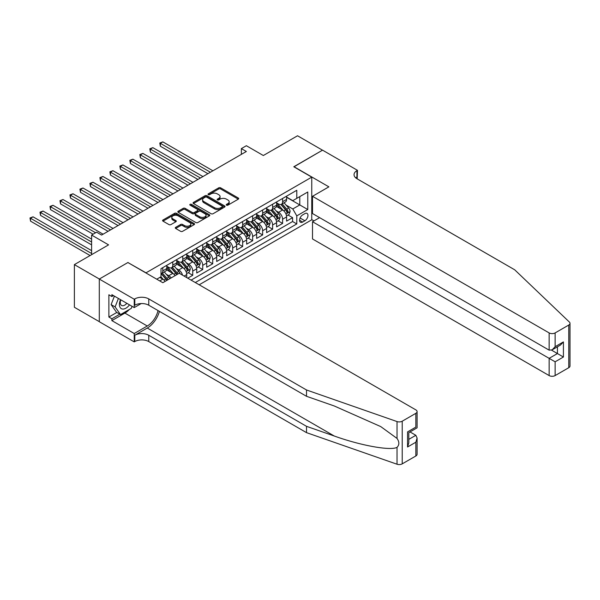 <?xml version="1.0" encoding="UTF-8"?>
<svg xmlns="http://www.w3.org/2000/svg" width="600" height="600" viewBox="0 0 600 600"><rect width="100%" height="100%" fill="white"/><g stroke="black" fill="none" stroke-linecap="round" stroke-linejoin="round"><path stroke-width="0.9" d="M226.522 205.17A0.968 0.562 0 0 0 227.895 205.17L238.305 199.155A1.388 0.802 0 0 0 238.71 198.593A1.388 0.802 0 0 0 238.305 198.022L220.665 187.837A1.388 0.802 0 0 0 218.708 187.837L208.29 193.853A0.968 0.562 0 0 0 208.005 194.25A0.968 0.562 0 0 0 208.29 194.64A0.968 0.562 0 0 0 209.663 194.64L211.013 193.868A4.433 2.558 0 0 1 217.282 193.868L218.752 194.715A4.433 2.558 0 0 1 220.05 196.522A4.433 2.558 0 0 1 218.752 198.337L217.41 199.11A0.968 0.562 0 0 0 217.125 199.507A0.968 0.562 0 0 0 217.41 199.905A0.968 0.562 0 0 0 218.782 199.905L220.125 199.125A4.433 2.558 0 0 1 226.403 199.125L227.873 199.98A4.433 2.558 0 0 1 229.17 201.788A4.433 2.558 0 0 1 227.873 203.595L226.522 204.375A0.968 0.562 0 0 0 226.237 204.772A0.968 0.562 0 0 0 226.522 205.17L226.522 204.375M175.68 227.333A1.388 0.802 0 0 0 175.275 227.903A1.388 0.802 0 0 0 175.68 228.465L180.63 231.322A1.388 0.802 0 0 0 182.587 231.322L194.153 224.647A1.388 0.802 0 0 0 194.565 224.077A1.388 0.802 0 0 0 194.153 223.515L176.512 213.33A1.388 0.802 0 0 0 174.555 213.33L162.99 220.005A1.388 0.802 0 0 0 162.585 220.575A1.388 0.802 0 0 0 162.99 221.138L168.968 224.587A1.388 0.802 0 0 0 170.933 224.587L175.875 221.73A1.388 0.802 0 0 0 176.288 221.167A1.388 0.802 0 0 0 175.875 220.597L172.913 218.888A3.705 2.138 0 0 1 171.825 217.373A3.705 2.138 0 0 1 174.113 215.4A3.705 2.138 0 0 1 178.155 215.865L189.773 222.57A3.705 2.138 0 0 1 190.852 224.077A3.705 2.138 0 0 1 188.565 226.058A3.705 2.138 0 0 1 184.53 225.593L182.587 224.475A1.388 0.802 0 0 0 180.63 224.475L175.68 227.333L175.68 228.465M128.047 262.62L146.017 272.827L311.76 177.135L293.79 166.762L322.493 150.188L297.532 135.773L263.332 155.52L246.36 145.718L241.373 148.605L246.36 151.485L101.587 235.065L96.593 232.185L91.605 235.065L91.605 254.67M128.047 262.447L99.345 279.022L74.377 264.615L108.578 244.868L91.605 235.065M211.11 213.728A1.388 0.802 0 0 0 213.067 213.728L224.632 207.053A1.388 0.802 0 0 0 225.038 206.483A1.388 0.802 0 0 0 224.632 205.92L206.993 195.735A1.388 0.802 0 0 0 205.035 195.735L193.47 202.41A1.388 0.802 0 0 0 193.065 202.972A1.388 0.802 0 0 0 193.47 203.542L211.11 213.728M190.477 205.38A0.968 0.562 0 0 1 191.46 205.515L191.46 204.36L209.392 214.718A1.388 0.802 0 0 1 209.798 215.28A1.388 0.802 0 0 1 209.392 215.85L197.827 222.525A1.388 0.802 0 0 1 195.87 222.525L178.23 212.34L178.23 211.208A1.388 0.802 0 0 0 177.825 211.77A1.388 0.802 0 0 0 178.23 212.34M178.23 211.208L183.18 208.35A1.388 0.802 0 0 1 185.137 208.35L192.292 212.483A1.388 0.802 0 0 0 194.25 212.483L197.535 210.585A1.388 0.802 0 0 0 197.94 210.022A1.388 0.802 0 0 0 197.535 209.452L190.087 205.155A0.968 0.562 0 0 1 189.803 204.757A0.968 0.562 0 0 1 190.403 204.24A0.968 0.562 0 0 1 191.46 204.36M99.292 321.653L74.377 307.267L74.377 264.615M187.755 278.19L192.743 275.303L188.205 272.685M186.248 262.733L188.752 264.18A5.647 3.262 60 0 1 192.743 271.095L196.74 268.793L196.74 273L202.733 269.543L198.188 266.918M196.23 256.965L198.735 258.413A5.647 3.262 60 0 1 202.733 265.335L206.722 263.025L206.722 267.233L212.715 263.775L208.17 261.15M206.212 251.205L208.718 252.653A5.647 3.262 60 0 1 212.715 259.567L216.705 257.265L216.705 261.472L222.697 258.015L218.16 255.39M216.195 245.438L218.708 246.885A5.647 3.262 60 0 1 222.697 253.8L226.695 251.498L226.695 255.705L232.68 252.248L228.142 249.623M226.185 239.678L228.69 241.125A5.647 3.262 60 0 1 232.68 248.04L236.678 245.73L236.678 249.945L242.67 246.48L238.125 243.862M236.167 233.91L238.673 235.358A5.647 3.262 60 0 1 242.67 242.272L246.66 239.97L246.66 244.178L252.653 240.72L248.108 238.095M246.15 228.142L248.663 229.59A5.647 3.262 60 0 1 252.653 236.513L256.65 234.202L256.65 238.41L262.635 234.952L258.097 232.327M256.14 222.382L258.645 223.83A5.647 3.262 60 0 1 262.635 230.745L266.632 228.442L266.632 232.65L272.625 229.192L268.08 226.567M266.123 216.615L268.627 218.062A5.647 3.262 60 0 1 272.625 224.978L276.615 222.675L276.615 226.882L282.608 223.425L282.608 219.218A5.647 3.262 -120 0 0 278.61 212.303L276.105 210.855M278.062 220.8L282.608 223.425M165.135 281.392A5.647 3.262 -120 0 0 162.795 279.165L159.795 277.44M175.118 275.625A5.647 3.262 -120 0 0 172.778 273.405L166.605 269.835M171.12 277.935A5.647 3.262 60 0 0 168.78 275.707L166.275 274.26M186.757 277.612L186.757 274.553A5.647 3.262 -120 0 0 182.76 267.638L176.587 264.075M182.528 275.168A5.647 3.262 60 0 0 178.77 269.947L176.257 268.5M196.74 268.793A5.647 3.262 -120 0 0 192.743 261.87L186.57 258.308M206.722 263.025A5.647 3.262 -120 0 0 202.733 256.11L196.553 252.548M216.705 257.265A5.647 3.262 -120 0 0 212.715 250.343L206.542 246.78M226.695 251.498A5.647 3.262 -120 0 0 222.697 244.583L216.525 241.013M236.678 245.73A5.647 3.262 -120 0 0 232.68 238.815L226.507 235.252M246.66 239.97A5.647 3.262 -120 0 0 242.67 233.055L236.49 229.485M256.65 234.202A5.647 3.262 -120 0 0 252.653 227.288L246.48 223.725M266.632 228.442A5.647 3.262 -120 0 0 262.635 221.52L256.462 217.958M276.615 222.675A5.647 3.262 -120 0 0 272.625 215.76L266.445 212.19M304.868 213.623L302.678 214.89A4.38 2.527 120 0 0 299.812 218.752A4.38 2.527 120 0 0 300.487 222.255A4.38 2.527 120 0 0 302.678 222.045L304.868 220.77A4.38 2.527 120 0 0 307.733 216.915A4.38 2.527 120 0 0 307.058 213.405A4.38 2.527 120 0 0 304.868 213.623M199.185 284.79L311.76 219.795L311.76 177.135M195.292 282.54L296.782 223.942L296.782 215.873L292.793 208.958L286.087 205.087M156.75 279.195L160.995 276.743L160.995 268.673L296.782 190.282L296.782 198.353L307.77 192.007L307.77 209.535L296.782 215.873M166.785 266.257L168.78 267.405A5.647 3.262 60 0 0 171.608 267.69L175.597 265.38A5.647 3.262 -120 0 0 176.767 262.793L176.767 259.567M176.767 260.49L178.77 261.645A5.647 3.262 60 0 0 181.59 261.923L185.587 259.62A5.647 3.262 -120 0 0 186.757 257.032L186.757 253.8M186.757 254.722L188.752 255.877A5.647 3.262 60 0 0 191.58 256.155L195.57 253.853A5.647 3.262 -120 0 0 196.74 251.265L196.74 248.04M196.74 248.962L198.735 250.118A5.647 3.262 60 0 0 201.562 250.395L205.553 248.085A5.647 3.262 -120 0 0 206.722 245.505L206.722 242.272M206.722 243.195L208.718 244.35A5.647 3.262 60 0 0 211.545 244.627L215.542 242.325A5.647 3.262 -120 0 0 216.705 239.737L216.705 236.513M216.705 237.435L218.708 238.583A5.647 3.262 60 0 0 221.528 238.868L225.525 236.558A5.647 3.262 -120 0 0 226.695 233.97L226.695 230.745M226.695 231.667L228.69 232.822A5.647 3.262 60 0 0 231.517 233.1L235.507 230.798A5.647 3.262 -120 0 0 236.678 228.21L236.678 224.978M236.678 225.9L238.673 227.055A5.647 3.262 60 0 0 241.5 227.333L245.49 225.03A5.647 3.262 -120 0 0 246.66 222.442L246.66 219.218M246.66 220.14L248.663 221.295A5.647 3.262 60 0 0 251.483 221.572L255.48 219.263A5.647 3.262 -120 0 0 256.65 216.683L256.65 213.45M256.65 214.373L258.645 215.528A5.647 3.262 60 0 0 261.465 215.805L265.462 213.502A5.647 3.262 -120 0 0 266.632 210.915L266.632 207.69M266.632 208.612L268.627 209.76A5.647 3.262 60 0 0 271.455 210.045L275.445 207.735A5.647 3.262 -120 0 0 276.615 205.147L276.615 201.923M191.1 280.118L292.59 221.52L292.59 217.657L286.597 221.123L286.597 216.907A5.647 3.262 -120 0 0 282.608 209.993L276.428 206.43M276.615 202.845L278.61 204A5.647 3.262 -120 0 0 281.438 204.278A5.647 3.262 -120 0 0 282.608 201.69L282.608 198.465M281.438 204.278L285.428 201.975A5.647 3.262 -120 0 0 286.597 199.388L286.597 196.155M162.795 267.638L162.795 270.862A5.647 3.262 60 0 1 161.625 273.45A5.647 3.262 60 0 1 160.995 273.683M161.625 273.45L165.615 271.147A5.647 3.262 -120 0 0 166.785 268.56L166.785 265.335M172.778 261.87L172.778 265.103A5.647 3.262 60 0 1 171.608 267.69M182.76 256.11L182.76 259.335A5.647 3.262 60 0 1 181.59 261.923M192.743 250.343L192.743 253.575A5.647 3.262 60 0 1 191.58 256.155M202.733 244.583L202.733 247.808A5.647 3.262 60 0 1 201.562 250.395M212.715 238.815L212.715 242.04A5.647 3.262 60 0 1 211.545 244.627M222.697 233.048L222.697 236.28A5.647 3.262 60 0 1 221.528 238.868M232.68 227.288L232.68 230.513A5.647 3.262 60 0 1 231.517 233.1M242.67 221.52L242.67 224.752A5.647 3.262 60 0 1 241.5 227.333M252.653 215.76L252.653 218.985A5.647 3.262 60 0 1 251.483 221.572M262.635 209.993L262.635 213.225A5.647 3.262 60 0 1 261.465 215.805M272.625 204.233L272.625 207.458A5.647 3.262 60 0 1 271.455 210.045M272.625 224.978L272.625 229.192M262.635 230.745L262.635 234.952M252.653 236.513L252.653 240.72M242.67 242.272L242.67 246.48M232.68 248.04L232.68 252.248M222.697 253.8L222.697 258.015M212.715 259.567L212.715 263.775M202.733 265.335L202.733 269.543M192.743 271.095L192.743 275.303M292.793 208.958L299.782 204.923L299.782 196.62L307.77 192.007M286.597 197.31L307.77 209.535M286.597 197.077L292.793 200.655L296.782 198.353M241.373 148.605L241.373 154.365M288.045 215.04L292.59 217.657M292.59 221.52L296.782 223.942M226.913 205.305L227.873 204.75A4.433 2.558 0 0 0 229.17 202.942L229.17 201.788M220.05 196.522L220.05 197.678A4.433 2.558 0 0 1 218.752 199.485L217.792 200.04M238.29 199.17L220.665 188.993A1.388 0.802 0 0 0 218.708 188.993L208.68 194.782M224.618 207.06L206.993 196.882A1.388 0.802 0 0 0 205.035 196.882L193.485 203.55M222.188 206.88A0.968 0.562 0 0 0 222.472 206.483A0.968 0.562 0 0 0 222.188 206.085L206.7 197.145A0.968 0.562 0 0 0 205.327 197.145L203.91 197.97A4.433 2.558 0 0 0 202.605 199.778A4.433 2.558 0 0 0 203.91 201.593L214.493 207.697A4.433 2.558 0 0 0 220.763 207.697L222.188 206.88L222.188 208.035A0.968 0.562 0 0 0 222.472 207.638L222.472 206.483M202.605 199.778L202.605 200.933A4.433 2.558 0 0 0 203.91 202.74L203.91 201.593M222.188 208.035L220.763 208.853A4.433 2.558 0 0 1 214.493 208.853L203.91 202.74M178.245 212.347L183.18 209.505L183.18 208.35M197.94 210.022L197.94 211.17A1.388 0.802 0 0 1 197.535 211.74L194.25 213.638A1.388 0.802 0 0 1 192.292 213.638L185.137 209.505A1.388 0.802 0 0 0 183.18 209.505M191.46 205.515L209.377 215.858M199.718 216.765A3.705 2.138 0 0 0 203.76 217.23A3.705 2.138 0 0 0 206.048 215.25A3.705 2.138 0 0 0 204.96 213.743L200.873 211.38A1.388 0.802 0 0 0 198.907 211.38L195.623 213.27A1.388 0.802 0 0 0 195.218 213.84A1.388 0.802 0 0 0 195.623 214.403L199.718 216.765L199.718 217.92A3.705 2.138 0 0 0 203.76 218.385A3.705 2.138 0 0 0 206.048 216.405L206.048 215.25M195.218 213.84L195.218 214.995A1.388 0.802 0 0 0 195.623 215.558L195.623 214.403M199.718 217.92L195.623 215.558M190.852 224.077L190.852 225.233A3.705 2.138 0 0 1 188.565 227.212A3.705 2.138 0 0 1 184.53 226.748L182.587 225.63A1.388 0.802 0 0 0 180.63 225.63L175.703 228.472M171.825 217.373L171.825 218.528A3.705 2.138 0 0 0 172.913 220.042L172.913 218.888M175.875 220.597L175.875 221.73L172.913 220.042M194.153 223.515L194.153 224.647L176.512 214.485A1.388 0.802 0 0 0 174.555 214.485L163.012 221.145M286.515 215.925L289.095 214.433L290.093 211.553A3.743 2.16 -120 0 0 288.638 208.035L284.077 202.755M283.163 210.36L277.748 204.097A10.8 6.24 -120 0 0 276.615 202.905M280.192 208.597L277.17 205.095A8.97 5.175 -120 0 0 276.615 204.495M212.917 170.797L162.84 141.885L160.35 143.325L160.35 146.212L207.923 173.678M280.928 204.48L285.54 209.82A3.743 2.16 60 0 1 286.875 212.4C287.438 213.15 287.835 212.925 288.075 211.71A3.743 2.16 -120 0 0 286.74 209.13L282.18 203.85M281.197 204.397L286.155 210.135A1.905 1.103 60 0 1 286.635 210.877L288.075 211.71M286.875 212.4L287.145 212.843M160.35 146.212L159.795 143.01L210.42 172.238M159.795 143.01L162.84 141.885M120.502 299.655A9.18 5.303 120 0 0 122.655 309.06A9.18 5.303 120 0 0 129.502 304.853M120.81 299.835A6.285 3.63 120 0 0 121.575 305.46A6.285 3.63 120 0 0 122.498 305.737A6.285 3.63 120 0 0 126.833 303.308M132.075 306.337L131.288 308.362L120.51 314.587L116.52 312.285L111.127 304.612L114.413 296.138M120.51 314.587L115.118 306.923L118.41 298.447M111.127 304.612L115.118 306.923M319.597 217.635L312.51 221.722L312.51 238.958L549.143 375.577L549.143 358.343L557.43 353.558L557.43 346.808M312.51 221.722L555.127 361.8L555.127 375.577L568.763 367.71L568.763 325.05A4.238 2.445 0 0 0 570 323.325A4.238 2.445 0 0 0 569.393 322.058L514.695 269.798L356.94 178.718A9.885 5.708 180 0 1 354.045 174.683A9.885 5.708 180 0 1 356.94 170.648L357.487 170.333L322.545 150.157L293.94 166.845M293.94 166.672L328.882 186.847L312.51 196.305L549.143 332.918A4.238 2.445 0 0 0 555.127 332.918L568.763 325.05M357.487 170.333L357.188 178.868M311.76 219.623L313.957 220.89M312.51 196.305L312.51 213.54L549.143 350.153L549.143 332.918M570 323.325L570 365.978A4.238 2.445 180 0 1 568.763 367.71M555.127 375.577A4.238 2.445 180 0 1 549.143 375.577M355.695 177.84A9.885 5.708 180 0 1 356.94 176.962L356.94 170.648M551.535 350.153L563.415 357.015L555.127 361.8M555.127 332.918L555.127 346.695L552.135 349.86L549.143 350.153M555.127 346.695L563.415 341.91L560.423 345.075L552.135 349.86M415.845 455.993L415.845 442.215L417.09 438.037L417.09 454.26A4.238 2.445 180 0 1 415.845 455.993L402.217 463.86A4.238 2.445 180 0 1 397.035 464.228L306.517 432.645L306.517 426.33L148.762 335.257A9.885 5.708 -0 0 0 134.79 335.257L147.27 328.05A18.39 10.62 120 0 0 159.42 311.37M306.517 426.33L334.275 436.02C360.803 445.575 390.435 450.93 397.035 447.353C399.435 444.893 399.435 441.923 397.035 438.435L380.745 426.592L334.275 405.982L306.517 396.3L148.762 305.22A9.885 5.708 -0 0 0 134.79 305.22L134.79 298.913L134.235 299.228L99.292 279.053L127.898 262.538L162.84 282.712L179.22 273.255L415.845 409.875A4.238 2.445 -0 0 1 417.09 411.607A4.238 2.445 -0 0 1 415.845 413.332L402.217 421.2L402.217 463.86M306.517 432.645L148.762 341.565A9.885 5.708 -0 0 0 134.79 341.565L134.235 341.888L99.292 321.712L99.292 279.053M306.517 396.3L306.517 389.985L148.762 298.913A9.885 5.708 -0 0 0 134.79 298.913M397.035 438.435L397.035 421.567L306.517 389.985M129.308 309.51A15.885 9.172 -60 0 1 124.905 313.087L111.87 320.61L111.87 318.772L119.812 314.183M113.468 295.597L111.87 296.52L108.877 294.788L108.877 317.04L111.87 318.772M111.87 296.52L111.87 294.675L134.235 307.582L134.235 299.228M134.235 341.888L134.235 333.525L147.27 326.002A15.885 9.172 120 0 0 158.025 310.567M111.87 320.61L134.235 333.525M410.002 431.918L415.845 435.3L417.09 438.037M141.21 303.562L134.235 307.582M397.035 421.567A4.238 2.445 -0 0 0 402.217 421.2M108.877 317.04L116.82 312.457M415.845 442.215L407.558 447L408.803 442.822L408.803 432.615L417.09 427.83L417.09 411.607M407.558 447L407.558 431.895C409.178 432.832 409.178 432.832 407.558 431.895L415.845 427.11C417.465 428.048 417.465 428.048 415.845 427.11L415.845 413.332M276.532 221.685L279.112 220.2L280.11 217.312A3.743 2.16 -120 0 0 278.655 213.803L274.087 208.522M273.173 216.12L267.765 209.858A10.8 6.24 -120 0 0 266.632 208.673M270.21 214.365L267.18 210.862A8.97 5.175 -120 0 0 266.632 210.263M202.928 176.558L152.858 147.653L150.36 149.093L150.36 151.972L197.94 179.445M270.945 210.248L275.558 215.587A3.743 2.16 60 0 1 276.892 218.167C277.455 218.917 277.853 218.685 278.093 217.478A3.743 2.16 -120 0 0 276.757 214.897L272.19 209.618M271.215 210.157L276.173 215.895A1.905 1.103 60 0 1 276.653 216.645L278.093 217.478M276.892 218.167L277.163 218.61M150.36 151.972L149.812 148.778L200.43 177.998M149.812 148.778L152.858 147.653M266.55 227.452L269.13 225.96L270.127 223.08A3.743 2.16 -120 0 0 268.665 219.562L264.105 214.282M263.19 221.888L257.782 215.625A10.8 6.24 -120 0 0 256.65 214.433M260.228 220.132L257.197 216.63A8.97 5.175 -120 0 0 256.65 216.022M192.945 182.325L142.875 153.413L140.377 154.86L140.377 157.74L187.95 185.205M260.955 216.007L265.575 221.355A3.743 2.16 60 0 1 266.91 223.928C267.472 224.685 267.87 224.452 268.103 223.237A3.743 2.16 -120 0 0 266.767 220.657L262.207 215.377M261.233 215.925L266.19 221.663A1.905 1.103 60 0 1 266.67 222.405L268.103 223.237M266.91 223.928L267.18 224.37M140.377 157.74L139.83 154.538L190.447 183.765M139.83 154.538L142.875 153.413M256.56 233.212L259.14 231.728L260.138 228.84A3.743 2.16 -120 0 0 258.683 225.33L254.123 220.05M253.208 227.655L247.8 221.385A10.8 6.24 -120 0 0 246.66 220.2M250.237 225.892L247.215 222.39A8.97 5.175 -120 0 0 246.66 221.79M182.962 188.085L132.892 159.18L130.395 160.62L130.395 163.5L177.968 190.972M250.972 221.775L255.585 227.115A3.743 2.16 60 0 1 256.92 229.695C257.483 230.445 257.888 230.22 258.12 229.005A3.743 2.16 -120 0 0 256.785 226.425L252.225 221.145M251.243 221.685L256.2 227.43A1.905 1.103 60 0 1 256.68 228.173L258.12 229.005M256.92 229.695L257.197 230.138M130.395 163.5L129.847 160.305L180.465 189.532M129.847 160.305L132.892 159.18M246.577 238.98L249.157 237.487L250.155 234.608A3.743 2.16 -120 0 0 248.7 231.097L244.14 225.81M243.225 233.415L237.81 227.153A10.8 6.24 -120 0 0 236.678 225.968M240.255 231.66L237.233 228.157A8.97 5.175 -120 0 0 236.678 227.55M172.98 193.853L122.903 164.947L120.413 166.387L120.413 169.267L167.985 196.733M240.99 227.542L245.603 232.882A3.743 2.16 60 0 1 246.938 235.462C247.5 236.212 247.897 235.98 248.138 234.765A3.743 2.16 -120 0 0 246.803 232.192L242.243 226.905M241.26 227.452L246.218 233.19A1.905 1.103 60 0 1 246.697 233.94L248.138 234.765M246.938 235.462L247.208 235.905M120.413 169.267L119.858 166.065L170.483 195.292M119.858 166.065L122.903 164.947M236.595 244.748L239.175 243.255L240.173 240.375A3.743 2.16 -120 0 0 238.718 236.858L234.15 231.577M233.235 239.183L227.827 232.92A10.8 6.24 -120 0 0 226.695 231.728M230.272 237.42L227.243 233.917A8.97 5.175 -120 0 0 226.695 233.317M162.99 199.62L112.92 170.708L110.422 172.148L110.422 175.035L158.002 202.5M231.007 233.303L235.62 238.642A3.743 2.16 60 0 1 236.955 241.222C237.517 241.972 237.915 241.748 238.155 240.532A3.743 2.16 -120 0 0 236.82 237.952L232.252 232.673M231.278 233.212L236.235 238.958A1.905 1.103 60 0 1 236.715 239.7L238.155 240.532M236.955 241.222L237.225 241.665M110.422 175.035L109.875 171.833L160.493 201.06M109.875 171.833L112.92 170.708M226.612 250.507L229.192 249.022L230.19 246.135A3.743 2.16 -120 0 0 228.728 242.625L224.167 237.345M223.252 244.942L217.845 238.68A10.8 6.24 -120 0 0 216.705 237.495M220.29 243.188L217.26 239.685A8.97 5.175 -120 0 0 216.705 239.085M153.007 205.38L102.938 176.475L100.44 177.915L100.44 180.795L148.012 208.267M221.017 239.07L225.638 244.41A3.743 2.16 60 0 1 226.972 246.99C227.535 247.74 227.933 247.507 228.165 246.292A3.743 2.16 -120 0 0 226.83 243.72L222.27 238.44M221.295 238.98L226.252 244.718A1.905 1.103 60 0 1 226.733 245.468L228.165 246.292M226.972 246.99L227.243 247.433M100.44 180.795L99.892 177.6L150.51 206.82M99.892 177.6L102.938 176.475M216.623 256.275L219.202 254.782L220.2 251.903A3.743 2.16 -120 0 0 218.745 248.385L214.185 243.105M213.27 250.71L207.862 244.447A10.8 6.24 -120 0 0 206.722 243.255M210.3 248.955L207.278 245.445A8.97 5.175 -120 0 0 206.722 244.845M143.025 211.147L92.955 182.235L90.457 183.683L90.457 186.562L138.03 214.028M211.035 244.83L215.647 250.178A3.743 2.16 60 0 1 216.983 252.75C217.545 253.507 217.95 253.275 218.183 252.06A3.743 2.16 -120 0 0 216.847 249.48L212.288 244.2M211.305 244.748L216.263 250.485A1.905 1.103 60 0 1 216.743 251.228L218.183 252.06M216.983 252.75L217.26 253.192M90.457 186.562L89.91 183.36L140.528 212.587M89.91 183.36L92.955 182.235M206.64 262.035L209.22 260.55L210.218 257.663A3.743 2.16 -120 0 0 208.763 254.153L204.202 248.873M203.288 256.478L197.873 250.208A10.8 6.24 -120 0 0 196.74 249.022M200.317 254.715L197.295 251.212A8.97 5.175 -120 0 0 196.74 250.612M133.042 216.907L82.965 188.002L80.468 189.442L80.468 192.322L128.047 219.795M201.053 250.597L205.665 255.938A3.743 2.16 60 0 1 207 258.517C207.562 259.267 207.96 259.035 208.2 257.827A3.743 2.16 -120 0 0 206.865 255.248L202.305 249.968M201.322 250.507L206.28 256.252A1.905 1.103 60 0 1 206.76 256.995L208.2 257.827M207 258.517L207.27 258.96M80.468 192.322L79.92 189.127L130.545 218.355M79.92 189.127L82.965 188.002M196.657 267.803L199.237 266.31L200.235 263.43A3.743 2.16 -120 0 0 198.78 259.92L194.212 254.632M193.298 262.237L187.89 255.975A10.8 6.24 -120 0 0 186.757 254.79M190.335 260.483L187.305 256.98A8.97 5.175 -120 0 0 186.757 256.373M123.052 222.675L72.983 193.77L70.485 195.21L70.485 198.09L118.065 225.555M191.07 256.358L195.683 261.705A3.743 2.16 60 0 1 197.017 264.278C197.58 265.035 197.978 264.803 198.218 263.587A3.743 2.16 -120 0 0 196.882 261.015L192.315 255.728M191.34 256.275L196.298 262.013A1.905 1.103 60 0 1 196.778 262.763L198.218 263.587M197.017 264.278L197.288 264.728M70.485 198.09L69.938 194.888L120.555 224.115M69.938 194.888L72.983 193.77M186.675 273.57L189.255 272.077L190.252 269.197A3.743 2.16 -120 0 0 188.79 265.68L184.23 260.4M183.315 268.005L177.907 261.743A10.8 6.24 -120 0 0 176.767 260.55M180.352 266.243L177.322 262.74A8.97 5.175 -120 0 0 176.767 262.14M113.07 228.442L63 199.53L60.502 200.97L60.502 203.858L108.075 231.322M181.08 262.125L185.7 267.465A3.743 2.16 60 0 1 187.035 270.045C187.59 270.795 187.995 270.57 188.227 269.355A3.743 2.16 -120 0 0 186.892 266.775L182.333 261.495M181.358 262.035L186.315 267.78A1.905 1.103 60 0 1 186.795 268.522L188.227 269.355M187.035 270.045L187.305 270.487M60.502 203.858L59.955 200.655L110.573 229.882M59.955 200.655L63 199.53M180.067 273.75A3.743 2.16 -120 0 0 178.808 271.447L174.248 266.16M173.333 273.765L167.925 267.502A10.8 6.24 -120 0 0 166.785 266.317M170.363 272.01L167.34 268.507A8.97 5.175 -120 0 0 166.785 267.907M103.087 234.202L53.017 205.298L50.52 206.737L50.52 209.618L93.097 234.202M177.87 274.035A3.743 2.16 -120 0 0 176.91 272.543L172.35 267.263M171.368 267.803L176.325 273.54A1.905 1.103 60 0 1 176.805 274.29L177.12 274.47M171.097 267.892L175.71 273.233A3.743 2.16 60 0 1 176.67 274.725M50.52 209.618L49.972 206.423L95.595 232.763M49.972 206.423L53.017 205.298M169.785 278.707A3.743 2.16 -120 0 0 168.825 277.207L164.265 271.928M163.35 279.532L160.958 276.765M160.38 277.778L159.99 277.327M91.605 239.108L43.027 211.058L40.53 212.498L40.53 215.385L91.605 244.868M167.887 279.803A3.743 2.16 -120 0 0 166.928 278.303L162.368 273.022M161.385 273.57L166.343 279.308A1.905 1.103 60 0 1 166.822 280.05L167.137 280.23M161.115 273.653L165.727 279A3.743 2.16 60 0 1 166.688 280.493M40.53 215.385L39.983 212.183L91.605 241.987M39.983 212.183L43.027 211.058M91.605 250.635L33.045 216.825L30.547 218.265L30.547 221.145L90.105 255.532M30.547 221.145L30 217.95L91.605 253.515M30 217.95L33.045 216.825M159.75 280.928L162.795 279.165M168.78 275.707L172.778 273.405M178.77 269.947L182.76 267.638M188.752 264.18L192.743 261.87M198.735 258.413L202.733 256.11M208.718 252.653L212.715 250.343M218.708 246.885L222.697 244.583M228.69 241.125L232.68 238.815M238.673 235.358L242.67 233.055M248.663 229.59L252.653 227.288M258.645 223.83L262.635 221.52M268.627 218.062L272.625 215.76M278.61 212.303L282.608 209.993M282.608 201.69L286.597 199.388M162.795 270.862L166.785 268.56M172.778 265.103L176.767 262.793M182.76 259.335L186.757 257.032M192.743 253.575L196.74 251.265M202.733 247.808L206.722 245.505M212.715 242.04L216.705 239.737M222.697 236.28L226.695 233.97M232.68 230.513L236.678 228.21M242.67 224.752L246.66 222.442M252.653 218.985L256.65 216.683M262.635 213.225L266.632 210.915M272.625 207.458L276.615 205.147M282.608 219.218L286.597 216.907M184.11 276.082L186.757 274.553M300.082 218.01L304.868 220.77M299.58 220.252L302.678 222.045M227.873 204.75L227.873 203.595M217.41 199.905L217.41 199.11M218.752 199.485L218.752 198.337M208.29 194.64L208.29 193.853M218.708 188.993L218.708 187.837M220.665 188.993L220.665 187.837M238.305 199.155L238.305 198.022M193.47 203.542L193.47 202.41M205.035 196.882L205.035 195.735M206.993 196.882L206.993 195.735M224.632 207.053L224.632 205.92M214.493 208.853L214.493 207.697M220.763 208.853L220.763 207.697M185.137 209.505L185.137 208.35M192.292 213.638L192.292 212.483M194.25 213.638L194.25 212.483M197.535 211.74L197.535 210.585M209.392 215.85L209.392 214.718M180.63 225.63L180.63 224.475M182.587 225.63L182.587 224.475M184.53 226.748L184.53 225.593M162.99 221.138L162.99 220.005M174.555 214.485L174.555 213.33M176.512 214.485L176.512 213.33M285.945 214.005L290.07 211.62M277.748 204.097L278.265 203.798M286.74 209.13L288.638 208.035M283.755 210.855L285.54 209.82M563.415 341.91L563.415 357.015M334.275 436.02L147.27 328.05M148.762 305.22L148.762 298.913M148.762 335.257L148.762 341.565M397.035 464.228L397.035 447.353M134.79 335.257L134.79 341.565M124.905 313.087L147.27 326.002M408.803 439.365L415.845 435.3M275.962 219.765L280.087 217.388M267.765 209.858L268.282 209.565M276.757 214.897L278.655 213.803M273.772 216.615L275.558 215.587M265.972 225.532L270.097 223.147M257.782 215.625L258.293 215.325M266.767 220.657L268.665 219.562M263.79 222.382L265.575 221.355M255.99 231.3L260.115 228.915M247.8 221.385L248.31 221.093M256.785 226.425L258.683 225.33M253.8 228.15L255.585 227.115M246.007 237.06L250.132 234.683M237.81 227.153L238.327 226.853M246.803 232.192L248.7 231.097M243.817 233.91L245.603 232.882M236.025 242.827L240.15 240.442M227.827 232.92L228.345 232.62M236.82 237.952L238.718 236.858M233.835 239.678L235.62 238.642M226.035 248.587L230.16 246.21M217.845 238.68L218.355 238.388M226.83 243.72L228.728 242.625M223.853 245.438L225.638 244.41M216.053 254.355L220.178 251.97M207.862 244.447L208.373 244.147M216.847 249.48L218.745 248.385M213.862 251.205L215.647 250.178M206.07 260.123L210.195 257.737M197.873 250.208L198.39 249.915M206.865 255.248L208.763 254.153M203.88 256.972L205.665 255.938M196.087 265.882L200.212 263.505M187.89 255.975L188.407 255.675M196.882 261.015L198.78 259.92M193.897 262.733L195.683 261.705M186.097 271.65L190.222 269.265M177.907 261.743L178.417 261.442M186.892 266.775L188.79 265.68M183.915 268.5L185.7 267.465M167.925 267.502L168.435 267.21M176.91 272.543L178.808 271.447M173.925 274.26L175.71 273.233M166.928 278.303L168.825 277.207M163.942 280.028L165.727 279"/></g></svg>
